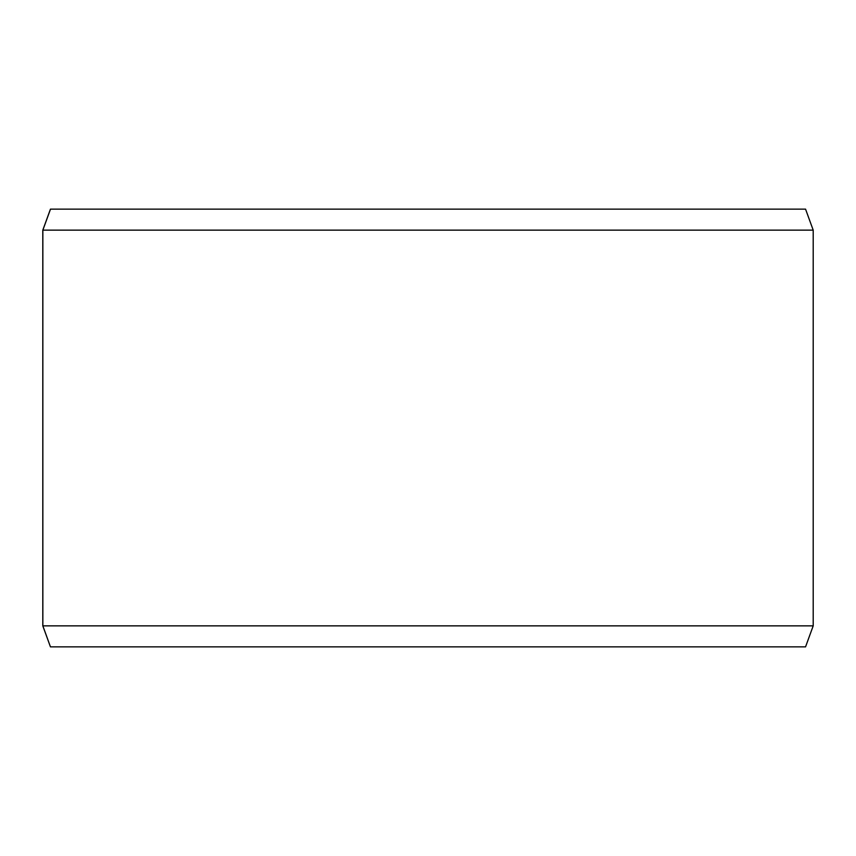 <?xml version="1.0" encoding="UTF-8"?>
<svg xmlns="http://www.w3.org/2000/svg" width="856" height="856" viewBox="0 0 856 856"><rect width="100%" height="100%" fill="white"/><g stroke="black" fill="none" stroke-linecap="round" stroke-linejoin="round"><path stroke-width="1.28" d="M50.504 646.869L805.55 646.869L813.2 625.854L813.2 230.146L805.55 209.131L50.45 209.131L42.8 230.146L42.8 625.854L50.45 646.869L42.853 625.854L42.853 230.146L50.504 209.131M813.2 230.146L42.853 230.146M813.2 625.854L42.853 625.854"/></g></svg>
